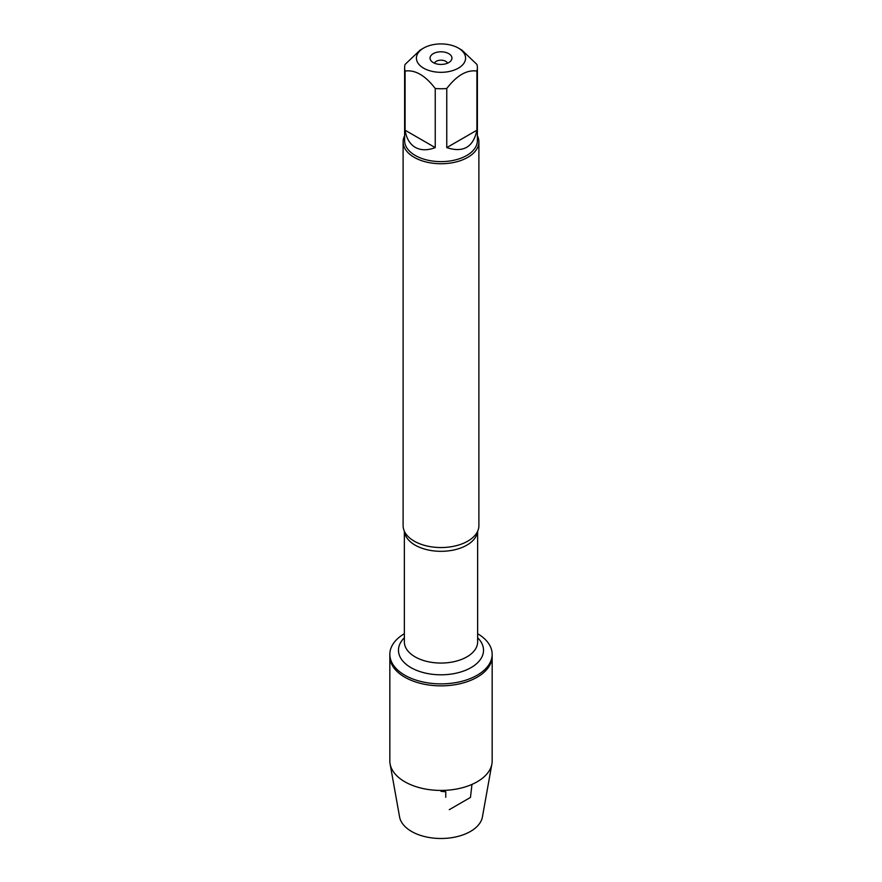 <?xml version="1.0" encoding="UTF-8"?>
<svg xmlns="http://www.w3.org/2000/svg" width="882" height="882" viewBox="0 0 882 882"><rect width="100%" height="100%" fill="white"/><g stroke="black" fill="none" stroke-linecap="round" stroke-linejoin="round"><path stroke-width="1.32" d="M477.636 633.695A51.167 29.547 180 0 1 492.167 654.323A51.167 29.547 180 0 1 441 683.87A51.167 29.547 180 0 1 389.833 654.323A51.167 29.547 180 0 1 404.364 633.695M492.167 654.323L492.167 760.89A51.167 29.547 180 0 1 491.902 763.922A51.167 29.547 180 0 1 458.122 788.729A51.167 29.547 180 0 1 404.816 781.772A51.167 29.547 180 0 1 390.098 763.922A51.167 29.547 180 0 1 389.833 760.89L389.833 656.307A51.167 29.547 0 0 0 441 685.854A51.167 29.547 0 0 0 492.167 656.307A51.167 29.547 180 0 1 460.58 683.605A51.167 29.547 180 0 1 404.816 677.2A51.167 29.547 180 0 1 389.833 656.307L389.833 654.323M403.107 141.859L403.107 525.672A37.893 21.874 0 0 0 405.4 533.158A37.893 21.874 0 0 0 414.209 541.14A37.893 21.874 0 0 0 476.6 533.158A37.893 21.874 0 0 0 478.893 525.672L478.893 141.859A37.893 21.874 180 0 1 441 163.743A37.893 21.874 180 0 1 403.107 141.859A37.893 21.874 180 0 1 404.618 135.74M477.382 135.74A37.893 21.874 180 0 1 478.893 141.859M448.74 53.648A10.948 6.317 180 0 1 450.989 60.693A10.948 6.317 180 0 1 441 64.441A10.948 6.317 180 0 1 431.011 60.693A10.948 6.317 180 0 1 434.793 52.909A10.948 6.317 180 0 1 448.74 53.648M423.614 68.157A24.586 14.2 0 0 0 458.386 68.157A24.586 14.2 0 0 0 458.386 48.08A24.586 14.2 0 0 0 444.892 44.1A24.586 14.2 0 0 0 423.614 48.08A24.586 14.2 0 0 0 423.614 68.157M446.766 147.614C463.271 152.983 473.314 147.184 476.919 130.205L446.766 147.614L446.766 88.487C456.81 75.4 466.865 69.601 476.919 71.067A36.383 21.003 0 0 0 477.382 67.749A36.383 21.003 0 0 0 476.919 64.419L461.837 50.076L458.386 48.08M476.919 130.205L476.919 71.067M423.614 48.08L420.163 50.076L405.081 64.419A36.383 21.003 0 0 0 404.618 67.749A36.383 21.003 0 0 0 405.081 71.067C415.135 69.601 425.19 75.4 435.234 88.487A36.383 21.003 0 0 0 446.766 88.487M405.081 130.205C406.393 138.364 409.788 144.086 415.279 147.36C420.868 150.48 427.516 150.557 435.234 147.614L405.081 130.205L405.081 71.067M435.234 147.614L435.234 88.487M477.382 67.749L477.382 140.624A36.383 21.003 180 0 1 454.925 160.028A36.383 21.003 180 0 1 415.279 155.475A36.383 21.003 180 0 1 404.618 140.624L404.618 67.749M447.56 63.173A6.736 3.892 0 0 0 445.763 61.321A6.736 3.892 0 0 0 439.159 60.329A6.736 3.892 0 0 0 434.44 63.173M491.902 763.922L482.421 816.919A41.641 24.046 180 0 1 454.936 837.106A41.641 24.046 180 0 1 411.552 831.45A41.641 24.046 180 0 1 399.579 816.919L390.098 763.922M441 790.426L441 791.33L445.763 791.76L445.763 797.262M449.291 809.665L470.448 797.449L471.98 784.407M477.57 531.405A36.636 21.146 180 0 1 441 551.316A36.636 21.146 180 0 1 404.43 531.405M404.364 531.273L404.364 641.909A36.636 21.146 0 0 0 441 663.055A36.636 21.146 0 0 0 477.636 641.909L477.636 531.273M477.636 637.774A42.523 24.553 180 0 1 468.43 669.008A42.523 24.553 180 0 1 413.57 669.008A42.523 24.553 180 0 1 404.364 637.774"/></g></svg>
